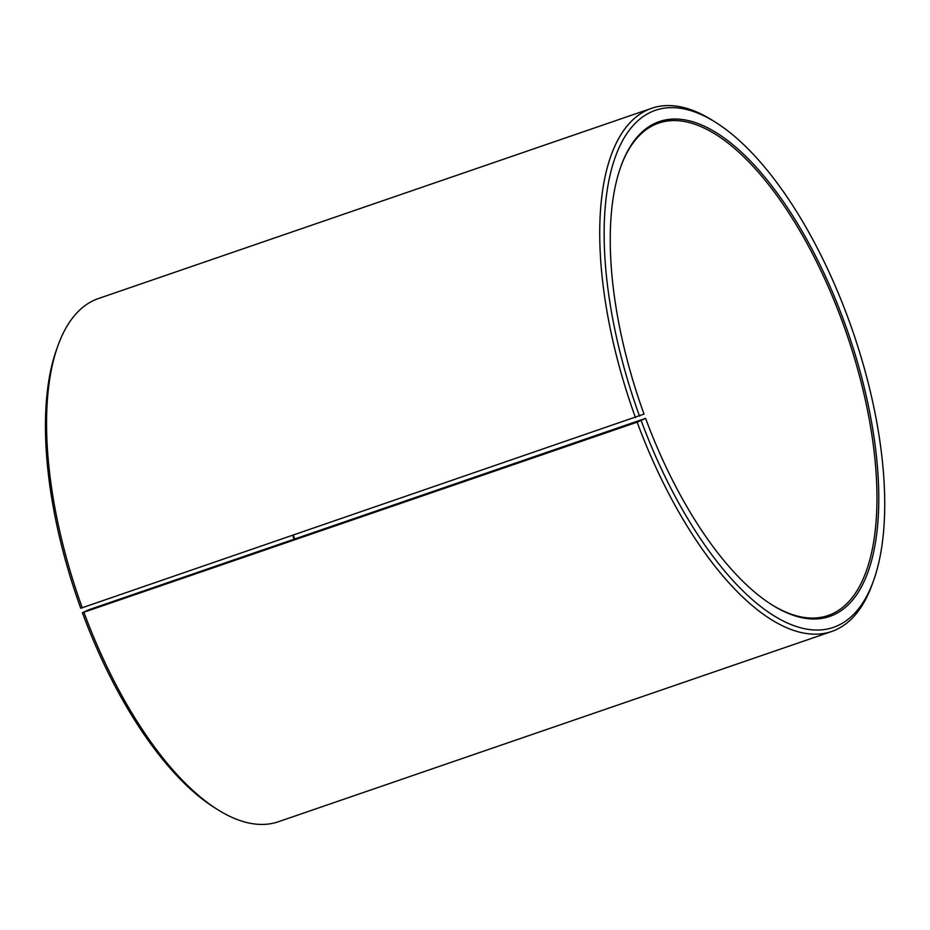 <?xml version="1.0" encoding="UTF-8"?>
<svg xmlns="http://www.w3.org/2000/svg" width="930" height="930" viewBox="0 0 930 930"><rect width="100%" height="100%" fill="white"/><g stroke="black" fill="none" stroke-linecap="round" stroke-linejoin="round"><path stroke-width="1.4" d="M645.594 418.372L637.143 422.162L82.386 612.742L88.42 609.894L645.594 418.372A261.679 109.763 71 0 0 771.981 604.872A261.679 109.763 71 0 0 848.276 333.231A261.679 109.763 71 0 0 621.054 165.959A261.679 109.763 71 0 0 644.025 414.094L80.747 608.267A273.397 114.669 71 0 1 56.742 349.029L57.997 345.542A276.652 116.041 71 0 0 82.282 607.86M294.647 538.981A260.377 109.217 71 0 0 293.45 535.25M771.354 604.465A260.377 109.217 71 0 0 828.026 615.532A260.377 109.217 71 0 0 846.637 333.789A260.377 109.217 71 0 0 658.696 123.086A260.377 109.217 71 0 0 620.798 166.668M641.165 420.593A273.397 114.669 71 0 0 873.433 580.971A273.397 114.669 71 0 0 852.915 331.638A273.397 114.669 71 0 0 715.74 122.411A273.397 114.669 71 0 0 639.526 416.117M637.143 422.162A276.652 116.041 71 0 0 831.641 631.493A276.652 116.041 71 0 0 872.166 584.459L873.433 580.971M715.74 122.411L712.601 120.435A276.652 116.041 71 0 0 651.721 108.275A276.652 116.041 71 0 0 635.481 417.628M83.944 612.393A276.652 116.041 71 0 0 217.562 809.565A276.652 116.041 71 0 0 278.442 821.725L831.641 631.493M651.721 108.275L98.522 298.507A276.652 116.041 71 0 0 57.997 345.542M82.386 612.742A273.397 114.669 71 0 0 214.423 807.589L217.562 809.565M294.054 539.179A261.679 109.763 71 0 0 292.857 535.459"/></g></svg>

